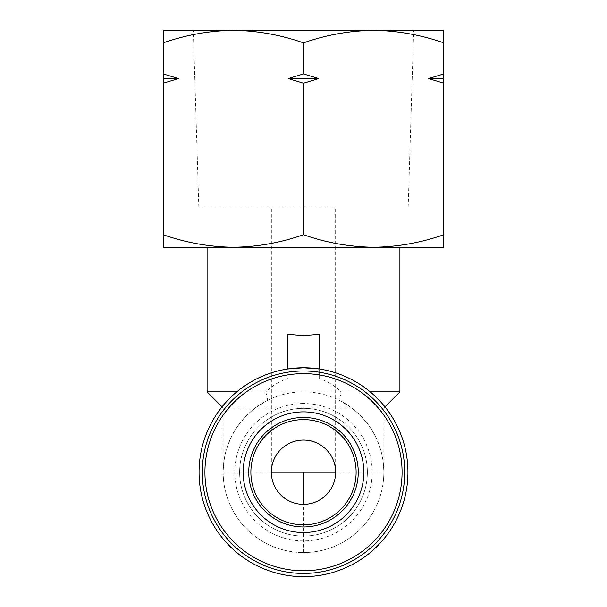 <?xml version="1.0" encoding="UTF-8"?>
<svg xmlns="http://www.w3.org/2000/svg" width="607" height="607" viewBox="0 0 607 607"><rect width="100%" height="100%" fill="white"/><g stroke="black" fill="none" stroke-linecap="round" stroke-linejoin="round"><path stroke-width="0.46" stroke-dasharray="3.04 2.28" d="M335.633 472.208C337.075 456.312 319.396 438.641 303.5 440.075C287.604 438.641 269.925 456.312 271.367 472.208A32.133 32.133 0 0 0 303.5 504.349A32.133 32.133 0 0 0 335.633 472.208L335.633 207.093L198.83 207.093L335.633 207.093M255.297 407.942C234.552 424.346 223.839 445.766 223.164 472.208A80.336 80.336 0 0 0 303.5 552.552A80.336 80.336 0 0 0 383.836 472.208C383.161 445.766 372.448 424.346 351.703 407.942L223.164 407.942L255.297 407.942L267.664 400.309A80.336 80.336 0 0 0 303.5 552.552A80.336 80.336 0 0 0 339.336 400.309L341.18 391.872L370.232 391.872M303.5 73.917L318.721 78.553L288.279 78.553L303.5 73.917L303.5 42.877C326.361 34.857 349.746 30.684 373.639 30.35C397.532 30.684 420.909 34.857 443.77 42.877L443.77 30.35L163.23 30.35L163.23 247.261L233.361 247.261C209.468 246.928 186.091 242.754 163.23 234.734M303.5 42.877C280.639 34.857 257.254 30.684 233.361 30.35C209.468 30.684 186.091 34.857 163.23 42.877M288.279 78.553L303.5 83.189L303.5 234.734C280.639 242.754 257.254 246.928 233.361 247.261L373.639 247.261C349.746 246.928 326.361 242.754 303.5 234.734M303.5 524.835A52.619 52.619 0 0 1 250.881 472.208A52.619 52.619 0 0 1 303.5 419.589A52.619 52.619 0 0 1 356.119 472.208A52.619 52.619 0 0 1 303.5 524.835M303.5 247.261L207.093 247.261L303.5 247.261M319.57 334.29L319.57 378.518C327.803 381.492 335.011 385.946 341.18 391.872M399.907 391.872L303.5 391.872A80.336 80.336 0 0 1 383.836 472.208A80.336 80.336 0 0 1 303.5 552.552A80.336 80.336 0 0 1 223.164 472.208A80.336 80.336 0 0 1 303.5 391.872L207.093 391.872M319.57 378.518L319.57 369.01A104.442 104.442 0 0 1 407.631 480.266A104.442 104.442 0 0 1 303.5 576.65A104.442 104.442 0 0 1 199.369 480.266A104.442 104.442 0 0 1 287.43 369.01L287.43 334.29M236.768 391.872L265.82 391.872C271.921 385.984 279.129 381.537 287.43 378.518M265.82 391.872L267.664 400.309M303.5 370.983A101.225 101.225 0 0 1 404.725 472.208A101.225 101.225 0 0 1 303.5 573.433A101.225 101.225 0 0 0 404.725 472.208A101.225 101.225 0 0 0 303.5 370.983A101.225 101.225 0 0 1 404.725 472.208A101.225 101.225 0 0 1 303.5 573.433A101.225 101.225 0 0 1 202.275 472.208A101.225 101.225 0 0 1 303.5 370.983A101.225 101.225 0 0 0 202.275 472.208A101.225 101.225 0 0 0 303.5 573.433A101.225 101.225 0 0 1 202.275 472.208A101.225 101.225 0 0 1 303.5 370.983M303.5 408.344A63.872 63.872 0 0 0 239.628 472.208A63.872 63.872 0 0 0 303.5 536.08A63.872 63.872 0 0 0 367.372 472.208A63.872 63.872 0 0 0 303.5 408.344A63.872 63.872 0 0 1 367.372 472.208A63.872 63.872 0 0 1 303.5 536.08A63.872 63.872 0 0 1 239.628 472.208A63.872 63.872 0 0 1 303.5 408.344M443.77 73.917L443.77 83.189L428.55 78.553L443.77 73.917L443.77 42.877M443.77 83.189L443.77 234.734C420.909 242.754 397.532 246.928 373.639 247.261L443.77 247.261L443.77 234.734M318.721 78.553L303.5 83.189M163.23 73.917L178.45 78.553L163.23 83.189M443.77 78.553L428.55 78.553M178.45 78.553L163.23 78.553M339.336 400.309L351.703 407.942M303.5 552.552L303.5 472.208L223.164 472.208L223.164 407.942L222.056 406.834M384.944 406.834L383.836 407.942L383.836 472.208L303.5 472.208M303.5 403.518A68.69 68.69 0 0 0 234.81 472.208A68.69 68.69 0 0 0 303.5 540.898A68.69 68.69 0 0 0 372.19 472.208A68.69 68.69 0 0 0 303.5 403.518M198.83 207.093L193.307 30.35M271.367 472.208L271.367 207.093M408.17 207.093L413.693 30.35"/><path stroke-width="0.91" d="M404.725 472.208A101.225 101.225 0 0 0 303.5 370.983A101.225 101.225 0 0 0 202.275 472.208A101.225 101.225 0 0 0 303.5 573.433A101.225 101.225 0 0 0 404.725 472.208M303.5 504.349A32.133 32.133 0 0 1 271.367 472.208A32.133 32.133 0 0 1 303.5 440.075A32.133 32.133 0 0 1 335.633 472.208A32.133 32.133 0 0 1 303.5 504.349L303.5 472.208L271.367 472.208M163.23 234.734L163.23 247.261L373.639 247.261C397.532 246.928 420.909 242.754 443.77 234.734L443.77 247.261L373.639 247.261C349.746 246.928 326.361 242.754 303.5 234.734C280.639 242.754 257.254 246.928 233.361 247.261C209.468 246.928 186.091 242.754 163.23 234.734L163.23 83.189L178.45 78.553L163.23 73.917L163.23 42.877C186.091 34.857 209.468 30.684 233.361 30.35L443.77 30.35L443.77 234.734M288.279 78.553L318.721 78.553L303.5 73.917L288.279 78.553L303.5 83.189L303.5 234.734M303.5 524.835A52.619 52.619 0 0 1 250.881 472.208A52.619 52.619 0 0 1 303.5 419.589A52.619 52.619 0 0 1 356.119 472.208A52.619 52.619 0 0 1 303.5 524.835M303.5 335.633L319.57 334.29L319.57 369.01L303.5 367.774A104.442 104.442 0 0 1 407.942 472.208A104.442 104.442 0 0 1 303.5 576.65A104.442 104.442 0 0 1 199.058 472.208A104.442 104.442 0 0 1 303.5 367.774L287.43 369.01L287.43 334.29L303.5 335.633M370.232 391.872L399.907 391.872L399.907 247.261M163.23 42.877L163.23 30.35L233.361 30.35C257.254 30.684 280.639 34.857 303.5 42.877C326.361 34.857 349.746 30.684 373.639 30.35C397.532 30.684 420.909 34.857 443.77 42.877M443.77 73.917L428.55 78.553L443.77 83.189M303.5 42.877L303.5 73.917M303.5 83.189L318.721 78.553M163.23 73.917L163.23 83.189M428.55 78.553L443.77 78.553M163.23 78.553L178.45 78.553M207.093 247.261L207.093 391.872L236.768 391.872M303.5 417.457A54.751 54.751 0 0 1 358.251 472.208A54.751 54.751 0 0 1 303.5 526.959A54.751 54.751 0 0 1 248.749 472.208A54.751 54.751 0 0 1 303.5 417.457M363.836 472.208A60.336 60.336 0 0 0 303.5 411.872A60.336 60.336 0 0 0 243.164 472.208A60.336 60.336 0 0 0 303.5 532.544A60.336 60.336 0 0 0 363.836 472.208M402.069 472.208A98.569 98.569 0 0 0 303.5 373.639A98.569 98.569 0 0 0 204.931 472.208A98.569 98.569 0 0 0 303.5 570.777A98.569 98.569 0 0 0 402.069 472.208M335.633 472.208L303.5 472.208M384.944 406.834L399.907 391.872M222.056 406.834L207.093 391.872"/></g></svg>
